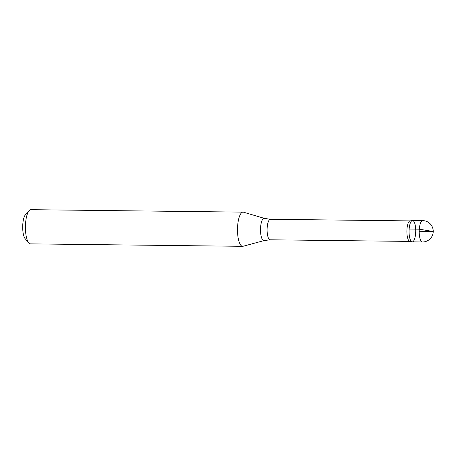 <?xml version="1.0" encoding="UTF-8"?>
<svg xmlns="http://www.w3.org/2000/svg" width="456" height="456" viewBox="0 0 456 456"><rect width="100%" height="100%" fill="white"/><g stroke="black" fill="none" stroke-linecap="round" stroke-linejoin="round"><path stroke-width="0.68" d="M412.321 220.51L410.029 220.909A10.26 3.203 90.7 0 0 406.974 229.123A10.26 3.203 90.7 0 0 409.79 241.389L412.076 241.845A10.682 3.334 90.7 0 0 415.729 231.22A10.682 3.334 90.7 0 0 412.321 220.51A10.682 3.334 90.7 0 0 409.146 229.066A10.682 3.334 90.7 0 0 412.076 241.845M264.172 240.557L243.122 246.257A17.094 5.341 -89.3 0 1 242.649 246.32A17.094 5.341 -89.3 0 1 237.644 225.845A17.094 5.341 -89.3 0 1 243.042 212.131A17.094 5.341 -89.3 0 1 243.515 212.2L264.423 218.384A11.132 3.477 90.7 0 0 260.604 227.265A11.132 3.477 90.7 0 0 264.172 240.557L270.18 239.799L409.887 241.412M243.042 212.131L30.957 209.68A17.094 5.341 90.7 0 0 29.19 210.609L25.525 214.605A12.819 4.007 90.7 0 0 22.8 224.192A12.819 4.007 90.7 0 0 25.245 238.824L28.819 242.9A17.094 5.341 90.7 0 0 30.563 243.869L242.649 246.32M29.19 210.609A17.094 5.341 90.7 0 0 25.559 223.394A17.094 5.341 90.7 0 0 28.819 242.9M422.421 241.982L412.27 241.862A10.682 3.334 -89.3 0 1 409.146 229.066A10.682 3.334 -89.3 0 1 412.515 220.499L422.666 220.613A10.687 3.334 90.7 0 0 419.292 229.186A10.687 3.334 90.7 0 0 422.421 241.982L422.421 241.982A10.687 10.687 0 0 0 433.2 232.081A10.687 10.687 0 0 0 422.666 220.613M409.146 229.066L419.292 229.186L432.693 231.414L419.207 231.26M264.423 218.384L270.414 219.285A10.26 3.203 90.7 0 0 267.176 227.51A10.26 3.203 90.7 0 0 270.18 239.799M270.414 219.285L410.121 220.898"/></g></svg>
